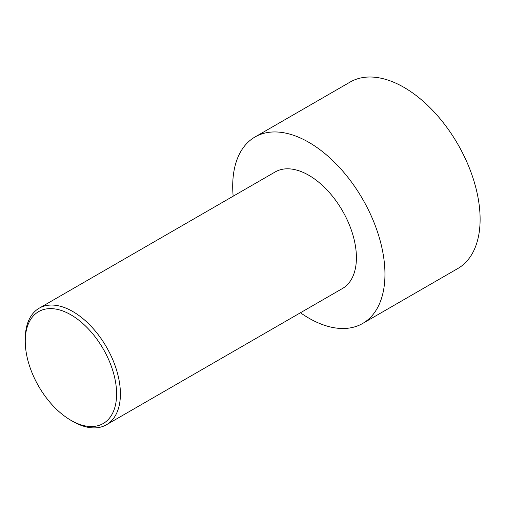 <?xml version="1.0" encoding="UTF-8"?>
<svg xmlns="http://www.w3.org/2000/svg" width="505" height="505" viewBox="0 0 505 505"><rect width="100%" height="100%" fill="white"/><g stroke="black" fill="none" stroke-linecap="round" stroke-linejoin="round"><path stroke-width="0.76" d="M233.165 196.211A107.66 62.159 60 0 1 255 136.988L350.161 82.05A107.66 62.159 60 0 1 403.987 87.378A107.66 62.159 60 0 1 474.321 182.255A107.66 62.159 60 0 1 457.82 268.521L362.659 323.465A107.66 62.159 60 0 1 300.45 312.759M255 136.988A107.66 62.159 60 0 1 308.826 142.322A107.66 62.159 60 0 1 379.16 237.192A107.66 62.159 60 0 1 362.659 323.465M72.827 421.416L70.927 420.318L72.827 421.416A67.291 38.847 -120 0 0 106.473 424.749A67.291 38.847 -120 0 0 116.788 370.834A67.291 38.847 -120 0 0 72.827 311.534A67.291 38.847 -120 0 0 39.188 308.202A67.291 38.847 -120 0 0 25.25 339.006L25.25 341.203A64.596 37.294 -120 0 0 70.927 420.318A64.596 37.294 -120 0 0 116.605 393.951A64.596 37.294 -120 0 0 70.927 314.836A64.596 37.294 -120 0 0 25.25 341.203M39.188 308.202L275.181 171.952A67.291 38.847 60 0 1 308.826 175.285A67.291 38.847 60 0 1 352.787 234.579A67.291 38.847 60 0 1 342.472 288.5L106.473 424.749"/></g></svg>
